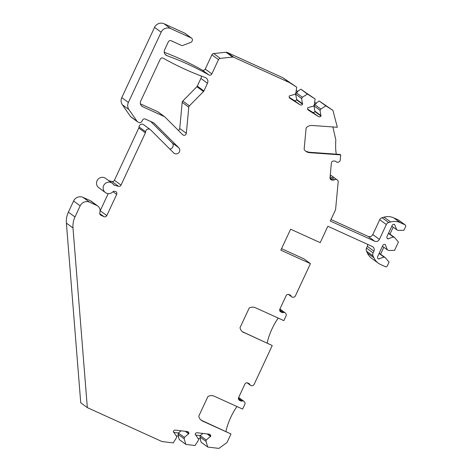 <?xml version="1.0" encoding="UTF-8"?>
<svg xmlns="http://www.w3.org/2000/svg" width="472" height="472" viewBox="0 0 472 472"><rect width="100%" height="100%" fill="white"/><g stroke="black" fill="none" stroke-linecap="round" stroke-linejoin="round"><path stroke-width="0.71" d="M237.003 406.545A18.089 3.929 -65.6 0 0 225.982 431.544M87.332 407.619L80.736 402.787L66.393 223.132A21.712 21.169 -53.8 0 1 68.393 212.129L74.989 216.961A21.712 21.169 126.2 0 0 72.989 227.964L87.332 407.619L161.996 441.55L173.2 442.895L176.422 437.851L176.622 436.423L173.354 431.685A1.811 1.764 126.2 0 1 175.366 430.116L187.349 431.555A1.811 1.764 126.2 0 1 188.859 433.55L184.375 437.355L184.174 438.783L185.88 444.423L195.048 445.527L198.269 440.476L198.47 439.054L195.202 434.311A1.811 1.764 126.2 0 1 197.219 432.741L209.202 434.187A1.811 1.764 126.2 0 1 210.707 436.181L206.229 439.987L206.022 441.414L207.727 447.055L218.931 448.4L227.02 442.506L230.991 433.986L201.166 420.174M278.25 318.087A18.089 3.929 -65.6 0 0 267.229 343.085M230.991 433.986L202.695 421.13A7.239 7.056 126.2 0 1 198.771 416.174L207.94 396.515A7.239 7.056 126.2 0 1 214.306 396.232L242.602 409.088L244.832 404.309A2.171 2.118 126.2 0 0 244.685 402.197L244.455 401.855A2.171 2.118 126.2 0 0 242.136 401.017A2.171 2.118 126.2 0 1 240.685 400.911L239.628 400.433A2.171 2.118 126.2 0 1 238.614 397.589L244.909 384.09A2.171 2.118 126.2 0 1 247.753 383.004L248.815 383.482A2.171 2.118 126.2 0 1 249.835 384.503A2.171 2.118 126.2 0 0 251.983 385.701L252.402 385.648A2.171 2.118 126.2 0 0 254.125 384.385L272.238 345.533L242.413 331.722M332.878 126.956L335.816 139.854A18.089 3.416 -85.9 0 0 336.312 154.173M164.232 52.262A289.472 282.28 -53.8 0 1 202.24 70.068A2.171 2.118 126.2 0 0 205.249 69.065L211.898 54.811A2.171 2.118 -53.8 0 1 213.657 53.548L226.047 52.25A2.171 2.118 -53.8 0 1 227.138 52.421L233.734 57.254L289.607 82.641L296.711 87.19L295.85 93.084L295.065 94.3L289.442 95.857A1.811 1.764 126.2 0 0 289.95 98.329L300.05 104.796A1.811 1.764 126.2 0 0 302.517 104.229L301.602 98.489L302.387 97.273L307.408 94.04L315.137 98.99L314.275 104.884L313.491 106.1L307.868 107.657A1.811 1.764 126.2 0 0 308.375 110.129L318.476 116.596A1.811 1.764 126.2 0 0 320.942 116.029L320.028 110.283L320.812 109.067L325.833 105.84L332.937 110.389L337.327 127.275L312.081 125.475A7.239 7.056 126.2 0 0 306.139 127.93L304.127 149.4A7.239 7.056 126.2 0 0 309.526 152.668L340.719 154.893L340.1 154.444L308.912 152.22L305.732 151.205M140.408 103.858L157.677 111.705A2.171 2.118 -53.8 0 1 158.043 111.917L164.639 116.749A2.171 2.118 126.2 0 1 164.875 116.956L182.688 134.721A2.171 2.118 126.2 0 0 186.334 133.322L188.782 107.197A2.171 2.118 126.2 0 1 189.414 105.852L203.473 91.544L196.877 86.712A2.171 2.118 126.2 0 0 197.308 86.093L200.883 78.429A4.342 4.236 126.2 0 0 201.261 76.016M164.639 116.749A2.171 2.118 126.2 0 0 164.274 116.537L142.745 106.755L141.382 105.757M203.473 91.544A2.171 2.118 -53.8 0 0 203.904 90.925L207.479 83.261A4.342 4.236 126.2 0 0 205.149 77.455A289.472 282.28 126.2 0 1 163.247 58.203A2.171 2.118 126.2 0 0 160.238 59.212L140.721 101.067A4.342 4.236 126.2 0 0 142.745 106.755M331.002 219.521L368.072 236.372A3.617 3.528 126.2 0 0 372.815 234.554L379.742 219.698A3.617 3.528 -53.8 0 1 382.06 217.71L388.657 222.542A3.617 3.528 126.2 0 0 386.338 224.53L379.411 239.387A3.617 3.528 -53.8 0 1 374.668 241.198L330.294 221.038L335.574 209.715L338.182 181.873A2.171 2.118 -53.8 0 0 337.338 179.968L330.742 175.136A2.171 2.118 -53.8 0 1 330.76 175.147A2.171 2.118 -53.8 0 0 330.73 175.124L337.327 179.956A2.171 2.118 -53.8 0 1 337.338 179.968M330.123 176.522L334.512 179.738A2.171 2.118 -53.8 0 1 336.99 179.72M334.512 179.738A2.171 2.118 -53.8 0 1 333.102 180.139L331.934 180.056A2.171 2.118 -53.8 0 1 330.011 177.761L331.391 163.017A2.171 2.118 -53.8 0 1 333.722 161.023L334.89 161.105A2.171 2.118 -53.8 0 1 336.206 161.701A2.171 2.118 -53.8 0 0 336.442 161.908L335.586 161.276M340.719 154.893L340.223 160.114A2.171 2.118 -53.8 0 1 339.02 161.884L338.648 162.073A2.171 2.118 -53.8 0 1 336.442 161.908M233.734 57.254A2.171 2.118 126.2 0 0 232.649 57.082L220.253 58.38A2.171 2.118 126.2 0 0 218.495 59.643L211.845 73.897A2.171 2.118 -53.8 0 1 208.842 74.9A289.472 282.28 126.2 0 0 166.935 55.655L165.058 54.28M130.52 116.513L137.116 121.345A2.171 2.118 126.2 0 0 137.588 121.829L130.992 117.003A2.171 2.118 -53.8 0 1 130.52 116.513L122.348 104.778A7.239 7.056 -53.8 0 1 121.776 97.639L154.545 27.376A7.239 7.056 -53.8 0 1 164.032 23.747L170.628 28.58L191.207 37.931A2.171 2.118 126.2 0 1 192.216 40.775L191.986 41.27A2.171 2.118 126.2 0 1 190.776 42.403L182.953 45.395A2.171 2.118 126.2 0 1 181.325 45.353L171.188 40.745A2.171 2.118 -53.8 0 0 168.339 41.837L164.604 49.843A4.342 4.236 126.2 0 0 166.935 55.655M170.628 28.58A7.239 7.056 126.2 0 0 161.141 32.208L128.372 102.471A7.239 7.056 126.2 0 0 128.945 109.61L137.116 121.345M137.588 121.829A2.171 2.118 126.2 0 0 137.954 122.047L138.951 122.496A2.171 2.118 126.2 0 0 141.712 121.575L142.621 119.988A2.171 2.118 -53.8 0 1 145.382 119.068L153.565 122.785A2.171 2.118 -53.8 0 1 154.167 123.204L153.665 122.832M108.731 180.658L111.929 181.472A2.171 2.118 126.2 0 0 114.43 180.257L138.786 128.018A2.897 2.82 -53.8 0 0 139.057 126.938A2.897 2.82 126.2 0 1 143.612 124.685L150.214 129.517A2.897 2.82 126.2 0 1 150.527 129.788L173.678 152.887A3.617 3.528 126.2 0 0 178.894 152.603A3.617 3.528 126.2 0 0 178.752 147.73L154.167 123.204M150.214 129.517A2.897 2.82 126.2 0 0 145.659 131.771A2.897 2.82 -53.8 0 1 145.388 132.85L121.027 185.089A2.171 2.118 -53.8 0 1 118.525 186.304L111.929 181.472M112.23 183.219A5.788 5.646 126.2 0 0 104.253 184.558A5.788 5.646 126.2 0 0 105.386 192.564L98.79 187.732A5.788 5.646 126.2 0 1 97.657 179.726A5.788 5.646 126.2 0 1 105.634 178.387L112.23 183.219A5.788 5.646 126.2 0 1 113.486 184.505A2.171 2.118 -53.8 0 0 114.672 185.325L118.525 186.304M105.386 192.564A5.788 5.646 126.2 0 0 112.784 191.903A2.171 2.118 -53.8 0 1 114.843 191.319L115.321 191.443A2.171 2.118 -53.8 0 1 116.684 194.405L113.003 191.709M97.822 206.057A5.788 5.646 126.2 0 0 96.849 205.485L89.656 202.217L83.06 197.385L90.252 200.653A5.788 5.646 -53.8 0 1 91.226 201.225L97.822 206.057A5.788 5.646 126.2 0 1 100.005 211.627L99.763 212.984A2.171 2.118 -53.8 0 0 100.943 215.285L103.964 216.66A2.171 2.118 -53.8 0 0 106.814 215.574L116.684 194.405M89.656 202.217A7.239 7.056 126.2 0 0 80.169 205.845L74.989 216.961M272.238 345.533L243.328 332.223M282.616 310.983L285.206 312.877A2.171 2.118 126.2 0 1 285.702 313.396L285.932 313.738A2.171 2.118 126.2 0 1 286.079 315.851L283.849 320.636L255.553 307.773A7.239 7.056 126.2 0 0 249.186 308.057L240.018 327.716A7.239 7.056 126.2 0 0 243.941 332.671M285.206 312.877A2.171 2.118 126.2 0 0 283.389 312.558L279.666 309.833M289.265 295.035L291.743 296.853A2.171 2.118 126.2 0 1 291.088 296.05A2.171 2.118 126.2 0 0 290.062 295.024L289 294.546A2.171 2.118 126.2 0 0 286.156 295.631L279.861 309.13A2.171 2.118 126.2 0 0 280.875 311.974L281.931 312.458A2.171 2.118 126.2 0 0 283.389 312.558M291.743 296.853A2.171 2.118 126.2 0 0 293.236 297.242L293.649 297.189A2.171 2.118 126.2 0 0 295.372 295.932L310.434 263.63L280.852 250.184L290.628 229.215L320.211 242.661L327.851 226.277L372.225 246.443A3.617 3.528 -53.8 0 1 373.912 251.181L367.316 246.349A3.617 3.528 126.2 0 0 367.635 244.354M367.322 252.957L373.918 257.789A14.473 14.113 126.2 0 0 378.314 263.181L371.718 258.349A14.473 14.113 -53.8 0 1 367.322 252.957L366.478 251.128A3.617 3.528 -53.8 0 1 366.502 248.095L373.098 252.927L373.912 251.181M373.098 252.927A3.617 3.528 126.2 0 0 373.075 255.96L373.918 257.789M378.314 263.181A14.473 14.113 126.2 0 0 380.757 264.609L385.376 266.709A1.446 1.41 126.2 0 0 387.276 265.984L389.064 262.149L385.305 257.665L379.205 253.204M382.06 217.71L384.013 217.155A14.473 14.113 -53.8 0 1 393.713 217.846L398.338 219.946A1.446 1.41 -53.8 0 1 398.58 220.088L405.177 224.92A1.446 1.41 126.2 0 1 405.607 226.672L403.926 230.277L398.032 230.377L396.745 229.793L394.568 224.436A1.811 1.764 126.2 0 0 392.197 225.345L387.005 236.484A1.811 1.764 126.2 0 0 387.848 238.85L393.388 236.997L394.675 237.587L398.427 242.065L394.562 250.361L388.668 250.461L387.382 249.877L385.205 244.52A1.811 1.764 126.2 0 0 382.833 245.428L377.641 256.567A1.811 1.764 126.2 0 0 378.485 258.933L384.019 257.081L385.305 257.665M405.177 224.92A1.446 1.41 126.2 0 0 404.935 224.778L400.309 222.678A14.473 14.113 126.2 0 0 390.615 221.987L388.657 222.542M100.088 210.978A2.171 2.118 126.2 0 0 100.217 210.742L108.2 193.614M83.06 197.385A7.239 7.056 126.2 0 0 73.573 201.013L80.169 205.845M68.393 212.129L73.573 201.013M207.727 447.055L201.131 442.223L200.081 438.73M185.88 444.423L179.283 439.591L178.227 436.104M206.022 441.414L199.939 436.954L200.205 435.597L195.42 435.019M198.045 438.488L200.423 438.771L199.939 436.954M227.138 52.421L283.011 77.809L296.711 87.19M296.215 90.565L297.46 91.361L300.812 89.208L315.137 98.99M314.641 102.365L315.886 103.161L319.237 101.008L332.937 110.389M366.502 248.095L367.316 246.349M310.434 263.63L303.838 258.798L281.554 248.667M169.837 149.052A3.617 3.528 126.2 0 0 172.156 142.898L150.686 121.475M164.032 23.747L184.611 33.099A2.171 2.118 -53.8 0 1 184.977 33.311L191.573 38.144M178.31 130.355A2.171 2.118 126.2 0 0 179.738 128.49L182.186 102.365A2.171 2.118 -53.8 0 1 182.811 101.02L196.877 86.712M383.83 247.269L380.591 254.213M384.019 257.081L379.087 253.458M378.804 259.081L377.753 258.314M387.382 249.877L382.444 246.254M394.675 237.587L388.568 233.121M393.194 227.185L389.955 234.13M396.745 229.793L391.813 226.171M393.388 236.997L388.45 233.374M388.167 238.997L387.123 238.23M333.615 177.507L332.66 177.378M289.607 82.641L283.011 77.809M319.237 101.008L325.833 105.84M300.812 89.208L307.408 94.04M296.209 90.6L297.46 91.361M302.387 97.273L296.304 92.813L297.891 91.674M295.325 93.898L295.59 94.07L296.304 92.813M301.602 98.489L295.584 94.07L296.699 99.521L302.717 103.923M289.206 97.297L294.038 100.394A1.811 1.764 126.2 0 0 296.505 99.822L296.699 99.521M320.812 109.067L314.73 104.613L316.317 103.474L315.886 103.161M313.75 105.693L314.016 105.864L314.73 104.613M314.635 102.4L316.317 103.474M307.632 109.097L312.464 112.188A1.811 1.764 126.2 0 0 314.93 111.622L314.016 105.864M320.028 110.283L314.01 105.87M321.143 115.723L315.125 111.315M248.012 383.494L247.712 383.27M241.31 399.401L238.673 397.465M176.192 435.857L178.575 436.146L178.091 434.328L178.357 432.966L173.566 432.387M184.174 438.783L178.091 434.328M184.375 437.355L178.363 432.966L181.118 430.806M188.812 433.904L185.26 431.308M206.229 439.987L200.211 435.597L202.972 433.438M210.66 436.535L207.108 433.933M121.027 185.089L114.43 180.257M114.672 185.325L113.41 184.399M106.814 215.574L100.217 210.742M103.964 216.66L99.734 213.562M100.943 215.285L100.265 214.79M90.252 200.653L96.849 205.485M154.545 27.376L161.141 32.208M121.776 97.639L128.372 102.471M66.393 223.132L72.989 227.964M366.478 251.128L373.075 255.96M378.485 258.933L377.913 258.52M387.848 238.85L387.282 238.437M398.338 219.946L404.935 224.778M393.713 217.846L400.309 222.678M384.013 217.155L390.615 221.987M379.742 219.698L386.338 224.53M379.411 239.387L372.815 234.554M374.668 241.198L368.072 236.372M330.146 178.752L331.934 180.056M335.704 161.335L336.206 161.701M330.73 175.124L337.327 179.956M329.999 177.867L333.102 180.139M302.517 104.229L296.505 99.822M300.05 104.796L294.038 100.394M191.207 37.931L184.611 33.099M226.047 52.25L232.649 57.082M213.657 53.548L220.253 58.38M211.898 54.811L218.495 59.643M211.845 73.897L205.249 69.065M208.842 74.9L202.24 70.068M320.942 116.029L314.93 111.622M318.476 116.596L312.464 112.188M309.526 152.668L308.912 152.22M291.088 296.05L289.088 294.581M281.931 312.458L279.831 310.918M280.875 311.974L280.191 311.473M249.835 384.503L247.841 383.04M242.136 401.017L238.419 398.291M240.685 400.911L238.584 399.377M239.628 400.433L238.944 399.931M202.695 421.13L202.081 420.682M182.811 101.02L189.414 105.852M182.186 102.365L188.782 107.197M186.334 133.322L179.738 128.49M157.677 111.705L164.274 116.537M207.479 83.261L200.883 78.429M203.904 90.925L197.308 86.093M139.057 126.938L145.659 131.771M138.786 128.018L145.388 132.85M178.752 147.73L172.156 142.898M122.348 104.778L128.945 109.61M188.859 433.55L185.903 431.384M210.707 436.181L207.751 434.01M288.351 294.369L288.899 294.776M279.92 309.007L282.362 310.8M247.104 382.827L247.652 383.229M247.906 383.417L250.496 385.311M241.369 399.436L243.959 401.336"/></g></svg>
